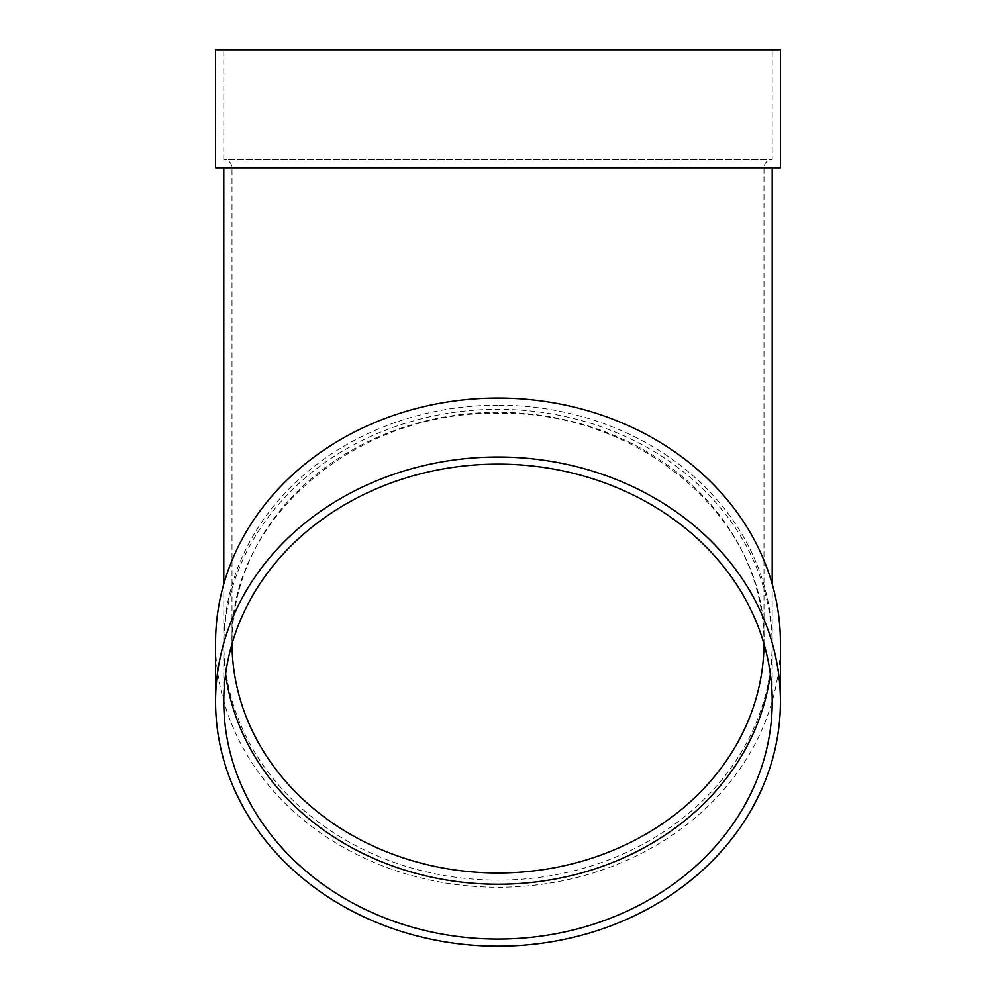 <?xml version="1.0" encoding="UTF-8"?>
<svg xmlns="http://www.w3.org/2000/svg" width="996" height="996" viewBox="0 0 996 996"><rect width="100%" height="100%" fill="white"/><g stroke="black" fill="none" stroke-linecap="round" stroke-linejoin="round"><path stroke-width="0.75" stroke-dasharray="4.98 3.74" d="M225.631 674.18A274.211 237.471 0 0 1 223.789 646.765A274.211 237.471 0 0 1 498 409.294A274.211 237.471 0 0 1 772.211 646.765A274.211 237.471 0 0 1 770.369 674.18M780.428 642.657A282.428 244.593 0 0 1 498 887.249A282.428 244.593 0 0 1 215.572 642.657M498 405.185A274.211 237.471 180 0 0 223.789 642.657A274.211 237.471 180 0 0 498 880.115A274.211 237.471 180 0 0 772.211 642.657A274.211 237.471 180 0 0 498 405.185M498 167.714L223.789 167.714L498 167.714M780.428 167.714L215.572 167.714M223.789 49.8L772.211 49.8L223.789 49.8L223.789 159.484L772.211 159.484L223.789 159.484C228.794 159.97 231.533 162.709 232.018 167.714L232.018 642.657A265.982 230.35 180 0 0 232.018 643.864M780.428 49.8L215.572 49.8M498 412.307A265.982 230.35 180 0 0 232.018 642.657C228.221 520.746 355.398 410.265 498 413.402C640.602 410.265 767.779 520.746 763.982 642.657A265.982 230.35 180 0 0 498 412.307M763.982 643.864A265.982 230.35 180 0 0 763.982 642.657L763.982 167.714L232.018 167.714L763.982 167.714C764.467 162.709 767.206 159.97 772.211 159.484L772.211 49.8M223.789 584.042L223.789 642.657M772.211 584.042L772.211 642.657M223.789 646.765L223.789 701.607M772.211 646.765L772.211 701.607"/><path stroke-width="1.49" d="M770.369 674.18A274.211 237.471 0 0 1 498 884.236A274.211 237.471 0 0 1 225.631 674.18M215.572 701.607L215.572 642.657A282.428 244.593 0 0 1 498 398.051A282.428 244.593 0 0 1 780.428 642.657L780.428 701.607A282.428 244.593 0 0 1 498 946.2A282.428 244.593 0 0 1 215.572 701.607A282.428 244.593 0 0 1 498 457.015A282.428 244.593 0 0 1 780.428 701.607M215.572 167.714L780.428 167.714L780.428 49.8L215.572 49.8L215.572 167.714M498 464.136A274.211 237.471 0 0 1 772.211 701.607A274.211 237.471 0 0 1 498 939.079A274.211 237.471 0 0 1 223.789 701.607A274.211 237.471 0 0 1 498 464.136M232.018 643.864A265.982 230.35 180 0 0 498 872.994A265.982 230.35 180 0 0 763.982 643.864M223.789 167.714L223.789 584.042M772.211 167.714L772.211 584.042"/></g></svg>
